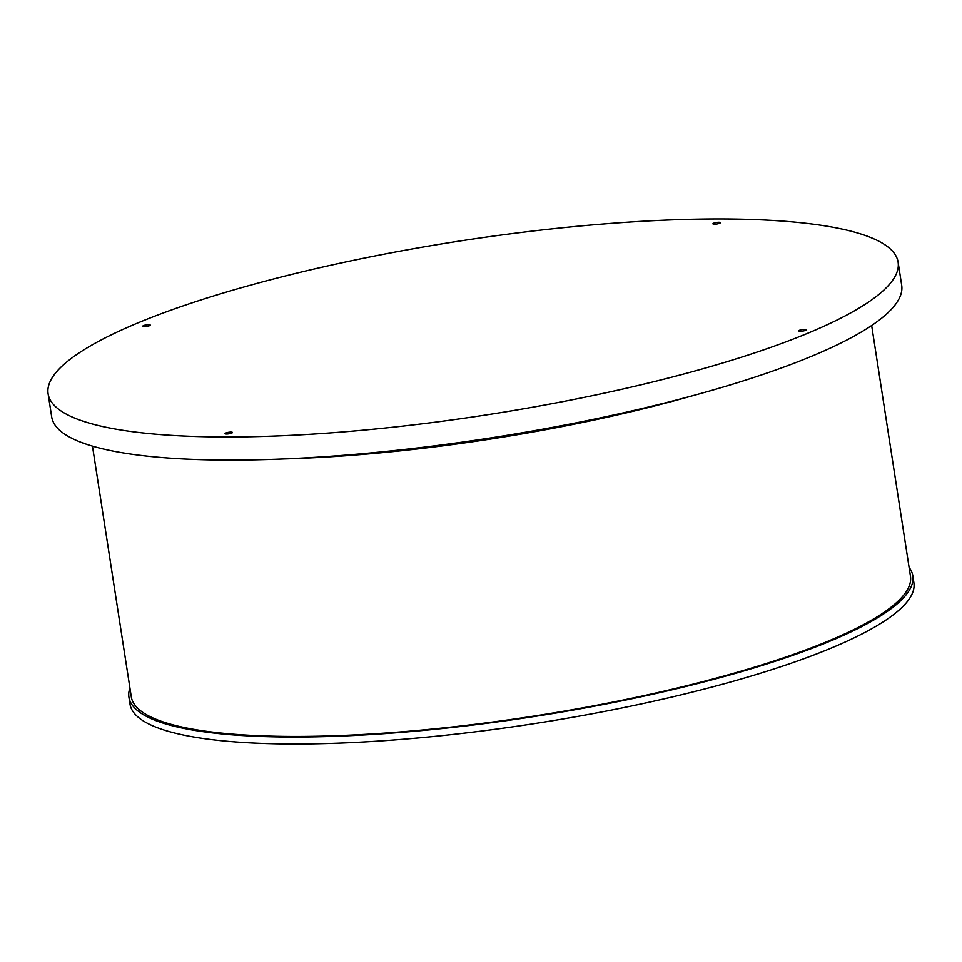 <?xml version="1.0" encoding="UTF-8"?>
<svg xmlns="http://www.w3.org/2000/svg" width="962" height="962" viewBox="0 0 962 962"><rect width="100%" height="100%" fill="white"/><g stroke="black" fill="none" stroke-linecap="round" stroke-linejoin="round"><path stroke-width="1.44" d="M805.531 330.327A3.788 0.782 -8.8 0 0 806.264 329.725A3.788 0.782 -8.8 0 0 802.404 329.533A3.788 0.782 -8.8 0 0 798.773 330.88A3.788 0.782 -8.8 0 0 801.394 331.217A3.788 0.782 -8.8 0 0 805.531 330.327M719.684 223.256A3.788 0.782 -8.8 0 0 720.418 222.655A3.788 0.782 -8.8 0 0 716.546 222.462A3.788 0.782 -8.8 0 0 712.926 223.809A3.788 0.782 -8.8 0 0 715.548 224.146A3.788 0.782 -8.8 0 0 719.684 223.256M149.507 325.673A3.788 0.782 -8.8 0 0 150.24 325.072A3.788 0.782 -8.8 0 0 146.38 324.879A3.788 0.782 -8.8 0 0 142.749 326.226A3.788 0.782 -8.8 0 0 145.37 326.563A3.788 0.782 -8.8 0 0 149.507 325.673M231.734 433.068A3.788 0.782 -8.8 0 0 232.467 432.467A3.788 0.782 -8.8 0 0 228.607 432.287A3.788 0.782 -8.8 0 0 224.976 433.634A3.788 0.782 -8.8 0 0 227.597 433.958A3.788 0.782 -8.8 0 0 231.734 433.068M129.918 688.046A396.621 81.109 -8.8 0 0 128.92 697.197A396.621 81.109 -8.8 0 0 533.285 716.666A396.621 81.109 -8.8 0 0 912.83 575.841A396.621 81.109 -8.8 0 0 909.102 567.424M128.92 697.197L130.002 704.136A396.621 81.109 -8.8 0 0 534.355 723.616A396.621 81.109 -8.8 0 0 913.9 582.78L912.83 575.841M871.656 325.517L910.461 576.202A394.228 80.616 171.2 0 1 833.85 638.732A394.228 80.616 171.2 0 1 404.401 731.589A394.228 80.616 171.2 0 1 131.289 696.825L92.472 446.14M284.403 458.922A395.43 80.868 -8.8 0 0 692.568 395.731M131.674 325.541A430.074 87.951 -8.8 0 0 48.1 393.759A430.074 87.951 -8.8 0 0 486.568 414.875A430.074 87.951 -8.8 0 0 898.111 262.169A430.074 87.951 -8.8 0 0 600.168 224.242A430.074 87.951 -8.8 0 0 131.674 325.541M48.1 393.759L51.683 416.883A430.074 87.951 -8.8 0 0 490.139 437.999A430.074 87.951 -8.8 0 0 901.695 285.293L898.111 262.169"/></g></svg>
